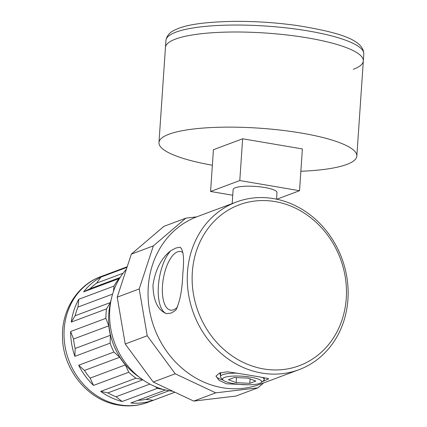 <?xml version="1.0" encoding="UTF-8"?>
<svg xmlns="http://www.w3.org/2000/svg" width="427" height="427" viewBox="0 0 427 427"><rect width="100%" height="100%" fill="white"/><g stroke="black" fill="none" stroke-linecap="round" stroke-linejoin="round"><path stroke-width="0.64" d="M236.35 202.024L197.125 216.697A89.494 79.086 69.5 0 0 148.265 286.875A89.494 79.086 69.5 0 0 259.84 384.337L299.065 369.659A89.494 79.086 -110.5 0 1 187.49 272.202A89.494 79.086 -110.5 0 1 236.35 202.024A89.494 79.086 -110.5 0 1 347.925 299.482A89.494 79.086 -110.5 0 1 299.065 369.659M192.331 272.159A85.864 75.883 69.5 0 0 263.592 368.933A85.864 75.883 69.5 0 0 346.265 298.334A85.864 75.883 69.5 0 0 275.004 201.565A85.864 75.883 69.5 0 0 192.331 272.159M248.172 384.786L226.289 383.761L218.95 380.233L215.998 376.064L219.675 372.963L227.356 371.816C242.733 373.924 268.359 378.279 268.706 378.845L262.317 381.653M175.865 248.034L180.066 247.217C183.471 249.843 184.379 258.762 182.783 273.963C182.26 289.8 179.916 301.894 175.769 310.248L171.435 313.007L166.53 313.706C157.75 310.162 153.234 300.629 152.967 285.119C155.364 269.586 161.315 258.105 170.827 250.67L175.865 248.034M177.504 307.05A29.725 12.372 99.7 0 1 173.543 309.81A29.725 12.372 99.7 0 1 170.533 310.141A29.725 12.372 99.7 0 1 162.815 282.247A29.725 12.372 99.7 0 1 177.493 251.866A29.725 12.372 99.7 0 1 180.498 251.535A29.725 12.372 99.7 0 1 182.964 252.635M166.53 313.706A34.011 14.16 99.7 0 1 158.39 286.037A34.011 14.16 99.7 0 1 170.827 250.67M215.998 376.064A26.453 5.658 -176.1 0 0 223.065 380.067M220.695 372.632A22.594 4.83 -176.1 0 0 219.958 373.742A22.594 4.83 -176.1 0 0 220.497 374.906M126.403 269.191A71.656 63.324 69.5 0 0 114.137 341.627A71.656 63.324 69.5 0 0 169.22 390.748A71.656 63.324 69.5 0 0 172.834 391.249M263.651 382.912L257.871 387.844L215.731 392.856L175.225 373.79L147.219 335.755L139.207 288.946L153.346 245.899L185.836 218.149L196.708 216.857M257.871 387.844L235.875 396.075L193.735 401.086L153.229 382.021L125.223 343.986L117.211 297.171L131.351 254.124L163.84 226.379L185.836 218.149M215.731 392.856L193.735 401.086M153.346 245.899L131.351 254.124M139.207 288.946L117.211 297.171M147.219 335.755L125.223 343.986M175.225 373.79L153.229 382.021M174.873 392.21L153.186 400.323A67.108 59.305 -110.5 0 1 130.838 402.981L165.527 390M155.305 386.67L157.419 388.319A67.108 59.305 69.5 0 0 161.742 389.227A67.108 59.305 69.5 0 0 163.557 389.504M110.79 301.659A64.087 56.636 69.5 0 0 138.946 376.908M119.603 278.313L118.903 278.655A67.108 59.305 69.5 0 0 114.02 286.079L113.486 291.353M111.217 299.519A64.274 56.802 69.5 0 0 110.379 302.562L106.52 308.908A67.108 59.305 69.5 0 0 105.88 318.328L108.794 325.828A64.274 56.802 69.5 0 0 110.412 335.275L110.129 343.153A67.108 59.305 69.5 0 0 113.902 352.051L119.736 357.244A64.274 56.802 69.5 0 0 125.389 364.925L128.757 372.221A67.108 59.305 69.5 0 0 135.941 378.21L142.511 379.576M157.419 388.319L122.17 401.508A67.108 59.305 -110.5 0 1 100.692 391.394L107.882 392.893A64.274 56.802 69.5 0 0 116.059 396.742L122.17 401.508M135.941 378.21L100.692 391.394M128.757 372.221L93.508 385.41A67.108 59.305 -110.5 0 1 78.653 365.234L84.487 370.433A64.274 56.802 69.5 0 0 90.14 378.108L93.508 385.41M113.902 352.051L78.653 365.234M110.129 343.153L74.88 356.342A67.108 59.305 -110.5 0 1 70.631 331.512L73.545 339.011A64.274 56.802 69.5 0 0 75.163 348.464L74.88 356.342M105.88 318.328L70.631 331.512M106.52 308.908L71.272 322.097A67.108 59.305 -110.5 0 1 78.771 299.263L77.986 307.056A64.274 56.802 69.5 0 0 75.131 315.75L71.272 322.097M114.02 286.079L78.771 299.263M118.903 278.655L83.66 291.844A67.108 59.305 -110.5 0 1 100.889 277.128L96.619 283.128A64.274 56.802 69.5 0 0 90.06 288.727L83.66 291.844M127.006 267.355L100.889 277.128M149.872 384.092L116.059 396.742M142.848 379.811L107.882 392.893M125.389 364.925L90.14 378.108M119.736 357.244L84.487 370.433M110.412 335.275L75.163 348.464M108.794 325.828L73.545 339.011M110.379 302.562L75.131 315.75M112.6 294.107L77.986 307.056M120.126 277.481L90.06 288.727M123.067 273.232L96.619 283.128M169.081 390.721L145.965 399.368L153.186 400.323M137.82 400.366A64.274 56.802 69.5 0 0 145.965 399.368M175.497 39.087A99.165 21.201 -176.1 0 0 165.452 47.456A99.165 21.201 3.9 0 1 175.497 39.087A99.165 21.201 3.9 0 1 287.398 35.03A99.165 21.201 3.9 0 1 363.324 60.944A99.165 21.201 -176.1 0 0 287.398 35.03A99.165 21.201 -176.1 0 0 175.497 39.087M353.278 69.318A99.165 21.201 -176.1 0 0 363.324 60.944L363.799 53.983A99.165 21.201 -176.1 0 0 287.873 28.07A99.165 21.201 -176.1 0 0 175.972 32.126A99.165 21.201 -176.1 0 0 165.927 40.496L158.967 142.586A99.165 21.201 3.9 0 1 169.012 134.211A99.165 21.201 3.9 0 1 280.913 130.16A99.165 21.201 3.9 0 1 356.839 156.074A99.165 21.201 3.9 0 1 346.793 164.443A99.165 21.201 3.9 0 1 300.864 171.264M276.531 199.169L276.979 192.588A21.974 4.697 -176.1 0 0 260.155 186.845A21.974 4.697 -176.1 0 0 235.357 187.741A21.974 4.697 -176.1 0 0 233.131 189.599L232.181 203.583M212.363 165.233A99.165 21.201 3.9 0 1 158.967 142.586M232.747 195.246L210.57 191.477L213.42 149.712L242.637 138.78L302.385 148.943L299.535 190.709L276.781 199.222M210.57 191.477L239.787 180.546L299.535 190.709M239.787 180.546L242.637 138.78M224.586 377.415A19.594 4.19 -176.1 0 0 223.011 380.014A19.594 4.19 -176.1 0 0 239.723 384.407A19.594 4.19 -176.1 0 0 259.712 383.387A19.594 4.19 -176.1 0 0 261.159 382.613A19.594 4.19 -176.1 0 0 248.76 376.881A19.594 4.19 -176.1 0 0 224.586 377.415M223.011 380.014L220.844 377.649A21.974 4.697 3.9 0 1 220.385 376.587A21.974 4.697 3.9 0 1 222.611 374.73A21.974 4.697 3.9 0 1 237.572 373.177M262.242 377.415A21.974 4.697 3.9 0 1 264.228 379.576A21.974 4.697 3.9 0 1 263.63 380.564L261.159 382.613M248.172 378.146L234.492 377.457L228.466 379.715L236.126 382.656L249.806 383.339L255.832 381.087L248.172 378.146M250.11 378.888L249.806 383.339M236.473 377.559L236.126 382.656M119.875 404.887A67.108 59.305 69.5 0 0 147.854 402.335C138.332 405.847 128.495 406.755 118.343 405.058C87.61 400.414 62.539 369.147 62.497 336.706C61.621 310.333 77.292 285.071 100.82 276.627A67.108 59.305 69.5 0 0 64.819 344.909A67.108 59.305 69.5 0 0 119.875 404.887M147.854 402.335L174.894 392.221M100.82 276.627L127.203 266.758M165.927 40.496C167.347 32.569 173.986 30.296 178.571 28.39C189.407 24.125 208.296 21.777 235.24 21.35C256.232 21.27 277.118 22.695 297.891 25.636C337.789 32.217 363.585 39.471 363.799 53.983M356.839 156.074L363.324 60.944M220.652 372.664L220.385 376.587M264.356 377.74L264.228 379.576"/></g></svg>
